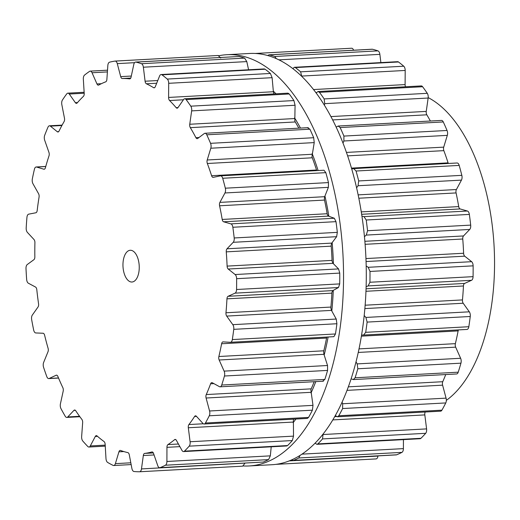 <?xml version="1.0" encoding="UTF-8"?>
<svg xmlns="http://www.w3.org/2000/svg" width="520" height="520" viewBox="0 0 520 520"><rect width="100%" height="100%" fill="white"/><g stroke="black" fill="none" stroke-linecap="round" stroke-linejoin="round"><path stroke-width="0.78" d="M273.325 91.163A190.034 97.019 86.9 0 1 276.016 93.815A190.034 97.019 86.9 0 0 273.325 91.163M294.561 117.852A190.034 97.019 86.9 0 1 300.476 128.083A190.034 97.019 86.9 0 0 294.561 117.852M312.143 153.549A190.034 97.019 86.9 0 1 318.103 170.547A190.034 97.019 86.9 0 0 312.143 153.549M324.948 196.034A190.034 97.019 86.9 0 1 328.855 216.255A190.034 97.019 86.9 0 0 324.948 196.034M332.15 242.625A190.034 97.019 86.9 0 1 333.411 263.75A190.034 97.019 86.9 0 0 332.15 242.625M333.281 290.375A190.034 97.019 86.9 0 1 331.812 311.006A190.034 97.019 86.9 0 0 333.281 290.375M328.12 336.986A190.034 97.019 86.9 0 1 324.175 355.03A190.034 97.019 86.9 0 0 328.12 336.986M315.789 381.615A190.034 97.019 86.9 0 1 310.993 393.036A190.034 97.019 86.9 0 0 315.789 381.615M295.906 419.036A190.034 97.019 86.9 0 1 293.118 422.663A190.034 97.019 86.9 0 0 295.906 419.036M275.945 457.476A205.927 105.138 86.9 0 1 249.158 465.959A205.927 105.138 86.9 0 1 243.347 465.966A205.927 105.138 86.9 0 0 249.158 465.959L271.895 464.724A205.927 105.138 86.9 0 0 298.688 456.241A205.927 105.138 86.9 0 1 271.895 464.724L249.158 465.959A205.927 105.138 86.9 0 0 275.945 457.476A205.927 105.138 86.9 0 0 340.606 227.844A205.927 105.138 86.9 0 0 226.811 54.711A205.927 105.138 86.9 0 1 340.606 227.844A205.927 105.138 86.9 0 1 275.945 457.476M219.063 55.699A205.927 105.138 86.9 0 1 226.811 54.711L249.548 53.475A205.927 105.138 86.9 0 1 363.35 226.603A205.927 105.138 86.9 0 1 298.688 456.241A205.927 105.138 86.9 0 0 363.35 226.603A205.927 105.138 86.9 0 0 249.548 53.475L226.811 54.711A205.927 105.138 86.9 0 0 219.063 55.699M428.2 97.617A158.912 81.133 86.9 0 1 494 244.699A158.912 81.133 86.9 0 1 446.329 400.368M456.911 163.013A4.238 2.165 86.9 0 1 457.08 162.994A4.238 2.165 86.9 0 1 459.193 165.412A205.849 105.092 86.9 0 1 460.544 170.352A205.849 105.092 86.9 0 1 461.832 175.344A4.238 2.165 86.9 0 1 461.454 180.115L456.404 189.534A3.179 1.625 -93.1 0 0 456.079 192.927A187.837 95.901 86.9 0 1 457.464 199.725A187.837 95.901 86.9 0 1 458.712 206.596A3.179 1.625 -93.1 0 0 460.142 208.942L467.409 211.022A4.238 2.165 86.9 0 1 469.352 214.409A205.849 105.092 86.9 0 1 470.054 219.745A205.849 105.092 86.9 0 1 470.691 225.114A4.238 2.165 86.9 0 1 469.709 229.457L463.509 235.944A3.179 1.625 -93.1 0 0 462.755 239.005A187.837 95.901 86.9 0 1 463.249 246.129A187.837 95.901 86.9 0 1 463.606 253.253A3.179 1.625 -93.1 0 0 464.718 256.178L471.634 261.683A4.238 2.165 86.9 0 1 473.122 265.844A205.849 105.092 86.9 0 1 473.129 271.252A205.849 105.092 86.9 0 1 473.07 276.653A4.238 2.165 86.9 0 1 471.543 280.3L464.588 283.439A3.179 1.625 -93.1 0 0 463.45 285.981A187.837 95.901 86.9 0 1 463.028 292.981A187.837 95.901 86.9 0 1 462.469 299.917A3.179 1.625 -93.1 0 0 463.19 303.238L469.32 311.818A4.238 2.165 86.9 0 1 470.256 316.492A205.849 105.092 86.9 0 1 469.573 321.633A205.849 105.092 86.9 0 1 468.825 326.722A4.238 2.165 86.9 0 1 466.966 329.446A4.238 2.165 86.9 0 1 466.85 329.446L363.714 335.049M458.451 329.908A3.179 1.625 -93.1 0 0 458.126 330.909A187.837 95.901 86.9 0 1 456.813 337.337A187.837 95.901 86.9 0 1 455.371 343.655A3.179 1.625 -93.1 0 0 455.663 347.152L460.616 358.274A4.238 2.165 86.9 0 1 460.947 363.168A205.849 105.092 86.9 0 1 459.615 367.712A205.849 105.092 86.9 0 1 458.218 372.184A4.238 2.165 86.9 0 1 456.579 373.965L353.275 379.581L351.124 378.8M445.731 374.556A187.837 95.901 86.9 0 1 444.99 376.422A187.837 95.901 86.9 0 1 442.754 381.706A3.179 1.625 -93.1 0 0 442.598 385.171L446.069 398.138A4.238 2.165 86.9 0 1 445.77 402.935A205.849 105.092 86.9 0 1 443.865 406.607A205.849 105.092 86.9 0 1 441.916 410.169A4.238 2.165 86.9 0 1 440.615 411.171L337.389 416.78L335.322 415.584M425.224 412.009A3.179 1.625 -93.1 0 0 424.821 414.908L426.589 428.896A4.238 2.165 86.9 0 1 425.678 433.31A205.849 105.092 86.9 0 1 423.332 435.871A205.849 105.092 86.9 0 1 420.947 438.301A4.238 2.165 86.9 0 1 420.082 438.724L316.908 444.327L315.075 443.19M403.429 439.628L403.403 448.624A4.238 2.165 86.9 0 1 401.941 452.368A205.849 105.092 86.9 0 1 399.295 453.654A205.849 105.092 86.9 0 1 396.63 454.805A4.238 2.165 86.9 0 1 396.26 454.89L293.118 460.493L291.759 459.843M378.001 455.884L377.969 456.079A4.238 2.165 86.9 0 1 376.103 458.913A4.238 2.165 86.9 0 1 376.044 458.919L275.88 464.36M255.288 53.469L351.526 48.243A4.238 2.165 86.9 0 1 351.624 48.23A4.238 2.165 86.9 0 1 353.6 50.219M267.722 55.549L268.944 54.821L372.086 49.218A4.238 2.165 86.9 0 1 372.418 49.244A205.849 105.092 86.9 0 1 375.193 49.985A205.849 105.092 86.9 0 1 377.969 50.869A4.238 2.165 86.9 0 1 379.866 54.359L380.881 62.595M292.773 68.588L294.444 67.288L397.618 61.685A4.238 2.165 86.9 0 1 398.482 61.977A205.849 105.092 86.9 0 1 401.135 64.032A205.849 105.092 86.9 0 1 403.76 66.216A4.238 2.165 86.9 0 1 405.191 70.454L405.1 84.585A3.179 1.625 -93.1 0 0 405.503 86.781M316.115 92.956L318.019 91.533L421.246 85.924A4.238 2.165 86.9 0 1 422.604 86.73A205.849 105.092 86.9 0 1 424.964 89.966A205.849 105.092 86.9 0 1 427.284 93.32A4.238 2.165 86.9 0 1 428.149 98.033L426.25 111.397A3.179 1.625 -93.1 0 0 426.822 114.809A187.837 95.901 86.9 0 1 429.663 119.717A187.837 95.901 86.9 0 1 430.385 121.017M336.141 127.082L338.188 126.028L441.487 120.419A4.238 2.165 86.9 0 1 443.281 121.947A205.849 105.092 86.9 0 1 445.192 126.165A205.849 105.092 86.9 0 1 447.05 130.475A4.238 2.165 86.9 0 1 447.31 135.369L443.716 147.134A3.179 1.625 -93.1 0 0 443.846 150.644A187.837 95.901 86.9 0 1 446.024 156.683A187.837 95.901 86.9 0 1 448.091 162.864A3.179 1.625 -93.1 0 0 448.338 163.469M356.597 187.857L358.033 185.738L358.696 180.947A205.849 105.092 -93.1 0 0 357.409 175.955A205.849 105.092 -93.1 0 0 356.057 171.022L459.193 165.412M351.709 168.961L353.685 168.61L356.057 171.022M361.933 216.164L363.987 216.639L366.216 220.012L469.352 214.409M338.188 126.028L340.138 127.549A205.849 105.092 -93.1 0 1 342.056 131.768A205.849 105.092 -93.1 0 1 343.915 136.078L343.882 140.992L342.992 143.124M364.449 236.672L366.288 235.079L367.556 230.718A205.849 105.092 -93.1 0 0 366.918 225.355A205.849 105.092 -93.1 0 0 366.216 220.012M366.191 265.98L368.206 267.3L369.987 271.447L473.122 265.844M318.019 91.533L319.469 92.333A205.849 105.092 -93.1 0 1 321.828 95.57A205.849 105.092 -93.1 0 1 324.149 98.924L324.727 103.656L324.363 105.17M366.132 286.689L368.121 285.922L369.935 282.256A205.849 105.092 -93.1 0 0 369.993 276.861A205.849 105.092 -93.1 0 0 369.987 271.447M364.201 315.517L365.898 317.434L367.12 322.094L470.256 316.492M294.444 67.288L295.347 67.581A205.849 105.092 -93.1 0 1 297.999 69.635A205.849 105.092 -93.1 0 1 300.625 71.825L301.736 76.382M466.966 329.446L363.571 335.062L365.69 332.325A205.849 105.092 -93.1 0 0 366.438 327.236A205.849 105.092 -93.1 0 0 367.12 322.094M363.571 335.062L361.595 334.997M356.025 361.855L357.195 363.896L357.812 368.771L460.947 363.168M268.944 54.821L269.276 54.847A205.849 105.092 -93.1 0 1 272.058 55.595A205.849 105.092 -93.1 0 1 274.833 56.472L276.283 58.636M353.275 379.581L355.082 377.787A205.849 105.092 -93.1 0 0 356.479 373.321A205.849 105.092 -93.1 0 0 357.812 368.771M342.069 402.22L342.647 403.754L342.628 408.544L445.77 402.935M337.389 416.78L338.78 415.772A205.849 105.092 -93.1 0 0 340.73 412.21A205.849 105.092 -93.1 0 0 342.628 408.544M323.07 434.096L322.543 438.913L425.678 433.31M316.908 444.327L317.811 443.904A205.849 105.092 -93.1 0 0 320.197 441.474A205.849 105.092 -93.1 0 0 322.543 438.913M300.001 455.442L298.805 457.971L401.941 452.368M293.118 460.493L293.495 460.408A205.849 105.092 -93.1 0 0 296.159 459.257A205.849 105.092 -93.1 0 0 298.805 457.971M128.173 250.933A15.893 8.112 -93.1 0 0 123.181 268.651A15.893 8.112 -93.1 0 0 131.963 282.016A15.893 8.112 -93.1 0 0 139.204 265.707A15.893 8.112 -93.1 0 0 130.24 250.276A15.893 8.112 -93.1 0 0 128.173 250.933M224.042 183.203A205.849 105.092 86.9 0 1 225.329 188.194A4.238 2.165 86.9 0 1 224.958 192.966L219.901 202.384A3.179 1.625 -93.1 0 0 219.583 205.784A187.837 95.901 86.9 0 1 220.961 212.576A187.837 95.901 86.9 0 1 222.209 219.447A3.179 1.625 -93.1 0 0 223.639 221.793L230.906 223.873A4.238 2.165 86.9 0 1 232.856 227.26A205.849 105.092 86.9 0 1 233.558 232.603A205.849 105.092 86.9 0 1 234.189 237.965A4.238 2.165 86.9 0 1 233.207 242.307L227.013 248.794A3.179 1.625 -93.1 0 0 226.258 251.862A187.837 95.901 86.9 0 1 226.753 258.98A187.837 95.901 86.9 0 1 227.103 266.103A3.179 1.625 -93.1 0 0 228.222 269.035L235.131 274.534A4.238 2.165 86.9 0 1 236.619 278.694A205.849 105.092 86.9 0 1 236.633 284.102A205.849 105.092 86.9 0 1 236.567 289.503A4.238 2.165 86.9 0 1 235.047 293.15L228.092 296.289A3.179 1.625 -93.1 0 0 226.954 298.838A187.837 95.901 86.9 0 1 226.531 305.832A187.837 95.901 86.9 0 1 225.966 312.767A3.179 1.625 -93.1 0 0 226.694 316.089L232.817 324.668A4.238 2.165 86.9 0 1 233.76 329.342A205.849 105.092 86.9 0 1 233.077 334.484A205.849 105.092 86.9 0 1 232.323 339.573A4.238 2.165 86.9 0 1 230.471 342.297A4.238 2.165 86.9 0 1 230.347 342.297L223.073 341.894A3.179 1.625 -93.1 0 0 222.983 341.894A3.179 1.625 -93.1 0 0 221.624 343.759A187.837 95.901 86.9 0 1 220.311 350.194A187.837 95.901 86.9 0 1 218.868 356.506A3.179 1.625 -93.1 0 0 219.161 360.003L224.114 371.124A4.238 2.165 86.9 0 1 224.445 376.019A205.849 105.092 86.9 0 1 223.113 380.562A205.849 105.092 86.9 0 1 221.715 385.034A4.238 2.165 86.9 0 1 220.083 386.815A4.238 2.165 86.9 0 1 219.421 386.653L212.284 382.74A3.179 1.625 -93.1 0 0 211.783 382.616A3.179 1.625 -93.1 0 0 210.613 383.799A187.837 95.901 86.9 0 1 208.488 389.272A187.837 95.901 86.9 0 1 206.258 394.563A3.179 1.625 -93.1 0 0 206.096 398.021L209.567 410.988A4.238 2.165 86.9 0 1 209.268 415.792A205.849 105.092 86.9 0 1 207.369 419.458A205.849 105.092 86.9 0 1 205.419 423.02A4.238 2.165 86.9 0 1 204.119 424.021A4.238 2.165 86.9 0 1 202.936 423.443L196.391 416.26A3.179 1.625 -93.1 0 0 195.5 415.825A3.179 1.625 -93.1 0 0 194.603 416.455A187.837 95.901 86.9 0 1 191.802 420.615A187.837 95.901 86.9 0 1 188.922 424.548A3.179 1.625 -93.1 0 0 188.318 427.759L190.093 441.747A4.238 2.165 86.9 0 1 189.176 446.16A205.849 105.092 86.9 0 1 186.83 448.721A205.849 105.092 86.9 0 1 184.451 451.152A4.238 2.165 86.9 0 1 183.58 451.575A4.238 2.165 86.9 0 1 181.942 450.346L176.391 440.343A3.179 1.625 -93.1 0 0 175.169 439.426A3.179 1.625 -93.1 0 0 174.603 439.66A187.837 95.901 86.9 0 1 171.308 442.247A187.837 95.901 86.9 0 1 167.953 444.581A3.179 1.625 -93.1 0 0 166.946 447.337L166.907 461.474A4.238 2.165 86.9 0 1 165.438 465.218A205.849 105.092 86.9 0 1 162.792 466.505A205.849 105.092 86.9 0 1 160.127 467.656A4.238 2.165 86.9 0 1 159.757 467.74A4.238 2.165 86.9 0 1 157.755 465.673L153.549 453.486A3.179 1.625 -93.1 0 0 152.048 451.938A3.179 1.625 -93.1 0 0 151.866 451.965A187.837 95.901 86.9 0 1 148.285 452.822A187.837 95.901 86.9 0 1 144.671 453.407A3.179 1.625 -93.1 0 0 143.325 455.526L141.472 468.929A4.238 2.165 86.9 0 1 139.601 471.763A4.238 2.165 86.9 0 1 139.542 471.77A205.849 105.092 86.9 0 1 136.767 471.705A205.849 105.092 86.9 0 1 133.984 471.504A4.238 2.165 86.9 0 1 131.892 468.468L129.298 454.857A3.179 1.625 -93.1 0 0 127.829 452.595A187.837 95.901 86.9 0 1 124.176 451.666A187.837 95.901 86.9 0 1 120.536 450.463A3.179 1.625 -93.1 0 0 120.185 450.404A3.179 1.625 -93.1 0 0 118.931 451.822L115.388 463.638A4.238 2.165 86.9 0 1 113.718 465.53A4.238 2.165 86.9 0 1 113.12 465.4A205.849 105.092 86.9 0 1 110.383 463.99A205.849 105.092 86.9 0 1 107.659 462.443A4.238 2.165 86.9 0 1 105.983 458.549L105.157 444.366A3.179 1.625 -93.1 0 0 104 441.512A187.837 95.901 86.9 0 1 100.51 438.848A187.837 95.901 86.9 0 1 97.065 435.935A3.179 1.625 -93.1 0 0 96.31 435.637A3.179 1.625 -93.1 0 0 95.303 436.449L90.291 445.939A4.238 2.165 86.9 0 1 88.946 447.025A4.238 2.165 86.9 0 1 87.822 446.511A205.849 105.092 86.9 0 1 85.299 443.84A205.849 105.092 86.9 0 1 82.803 441.051A4.238 2.165 86.9 0 1 81.647 436.54L82.654 422.682A3.179 1.625 -93.1 0 0 81.874 419.406A187.837 95.901 86.9 0 1 78.761 415.181A187.837 95.901 86.9 0 1 75.732 410.741A3.179 1.625 -93.1 0 0 74.62 410.013A3.179 1.625 -93.1 0 0 73.925 410.378L67.756 416.949A4.238 2.165 86.9 0 1 66.833 417.424A4.238 2.165 86.9 0 1 65.247 416.286A205.849 105.092 86.9 0 1 63.096 412.529A205.849 105.092 86.9 0 1 60.989 408.668A4.238 2.165 86.9 0 1 60.424 403.819L63.186 391.157A3.179 1.625 -93.1 0 0 62.836 387.666A187.837 95.901 86.9 0 1 60.307 382.148A187.837 95.901 86.9 0 1 57.876 376.46A3.179 1.625 -93.1 0 0 56.466 375.154A3.179 1.625 -93.1 0 0 56.141 375.238L49.205 378.476A4.238 2.165 86.9 0 1 48.776 378.586A4.238 2.165 86.9 0 1 46.807 376.63A205.849 105.092 86.9 0 1 45.162 372.015A205.849 105.092 86.9 0 1 43.576 367.328A4.238 2.165 86.9 0 1 43.634 362.453L47.989 351.78A3.179 1.625 -93.1 0 0 48.087 348.296A187.837 95.901 86.9 0 1 46.293 341.829A187.837 95.901 86.9 0 1 44.623 335.25A3.179 1.625 -93.1 0 0 43.069 333.249L35.796 332.95A4.238 2.165 86.9 0 1 33.663 330.031A205.849 105.092 86.9 0 1 32.63 324.851A205.849 105.092 86.9 0 1 31.662 319.631A4.238 2.165 86.9 0 1 32.351 315.036L38.019 307.021A3.179 1.625 -93.1 0 0 38.558 303.764A187.837 95.901 86.9 0 1 37.615 296.757A187.837 95.901 86.9 0 1 36.803 289.699A3.179 1.625 -93.1 0 0 35.523 287.04L28.379 283.225A4.238 2.165 86.9 0 1 26.65 279.416A205.849 105.092 86.9 0 1 26.286 274.001A205.849 105.092 86.9 0 1 26 268.574A4.238 2.165 86.9 0 1 27.261 264.543L33.891 259.695A3.179 1.625 -93.1 0 0 34.846 256.867A187.837 95.901 86.9 0 1 34.807 249.756A187.837 95.901 86.9 0 1 34.912 242.665A3.179 1.625 -93.1 0 0 33.989 239.519L27.417 232.421A4.238 2.165 86.9 0 1 26.189 227.968A205.849 105.092 86.9 0 1 26.527 222.651A205.849 105.092 86.9 0 1 26.943 217.367A4.238 2.165 86.9 0 1 28.704 214.156L35.873 212.771A3.179 1.625 -93.1 0 0 37.18 210.555A187.837 95.901 86.9 0 1 38.051 203.788A187.837 95.901 86.9 0 1 39.065 197.106A3.179 1.625 -93.1 0 0 38.552 193.674L32.968 183.742A4.238 2.165 86.9 0 1 32.331 178.925A205.849 105.092 86.9 0 1 33.345 174.037A205.849 105.092 86.9 0 1 34.424 169.221A4.238 2.165 86.9 0 1 36.186 166.985A4.238 2.165 86.9 0 1 36.582 167.031L43.843 169.208A3.179 1.625 -93.1 0 0 44.135 169.24A3.179 1.625 -93.1 0 0 45.416 167.733A187.837 95.901 86.9 0 1 47.145 161.733A187.837 95.901 86.9 0 1 48.997 155.89A3.179 1.625 -93.1 0 0 48.932 152.38L44.688 140.238A4.238 2.165 86.9 0 1 44.668 135.356A205.849 105.092 86.9 0 1 46.3 131.216A205.849 105.092 86.9 0 1 47.983 127.166A4.238 2.165 86.9 0 1 49.465 125.794A4.238 2.165 86.9 0 1 50.395 126.139L57.291 131.729A3.179 1.625 -93.1 0 0 57.986 131.983A3.179 1.625 -93.1 0 0 59.033 131.099A187.837 95.901 86.9 0 1 61.509 126.243A187.837 95.901 86.9 0 1 64.09 121.596A3.179 1.625 -93.1 0 0 64.474 118.235L61.834 104.65A4.238 2.165 86.9 0 1 62.445 100.002A205.849 105.092 86.9 0 1 64.584 96.863A205.849 105.092 86.9 0 1 66.768 93.847A4.238 2.165 86.9 0 1 67.86 93.158A4.238 2.165 86.9 0 1 69.277 94.035L75.38 102.7A3.179 1.625 -93.1 0 0 76.44 103.356A3.179 1.625 -93.1 0 0 77.181 102.947A187.837 95.901 86.9 0 1 80.249 99.548A187.837 95.901 86.9 0 1 83.395 96.388A3.179 1.625 -93.1 0 0 84.208 93.379L83.337 79.203A4.238 2.165 86.9 0 1 84.533 75.094A205.849 105.092 86.9 0 1 87.048 73.157A205.849 105.092 86.9 0 1 89.59 71.35A4.238 2.165 86.9 0 1 90.22 71.13A4.238 2.165 86.9 0 1 92.047 72.755L96.967 83.934A3.179 1.625 -93.1 0 0 98.338 85.156A3.179 1.625 -93.1 0 0 98.716 85.046A187.837 95.901 86.9 0 1 102.187 83.31A187.837 95.901 86.9 0 1 105.697 81.841A3.179 1.625 -93.1 0 0 106.88 79.385L107.835 65.507A4.238 2.165 86.9 0 1 109.544 62.186A205.849 105.092 86.9 0 1 112.281 61.568A205.849 105.092 86.9 0 1 115.024 61.093A4.238 2.165 86.9 0 1 115.128 61.081A4.238 2.165 86.9 0 1 117.273 63.622L120.698 76.622A3.179 1.625 -93.1 0 0 122.291 78.526A187.837 95.901 86.9 0 1 125.938 78.566A187.837 95.901 86.9 0 1 129.597 78.877A3.179 1.625 -93.1 0 0 129.74 78.884A3.179 1.625 -93.1 0 0 131.079 77.123L133.803 64.415A4.238 2.165 86.9 0 1 135.584 62.069A4.238 2.165 86.9 0 1 135.915 62.095A205.849 105.092 86.9 0 1 138.697 62.836A205.849 105.092 86.9 0 1 141.472 63.72A4.238 2.165 86.9 0 1 143.364 67.21L145.087 81.218A3.179 1.625 -93.1 0 0 146.412 83.798A187.837 95.901 86.9 0 1 150.013 85.612A187.837 95.901 86.9 0 1 153.589 87.685A3.179 1.625 -93.1 0 0 154.141 87.835A3.179 1.625 -93.1 0 0 155.279 86.736L159.595 75.998A4.238 2.165 86.9 0 1 161.115 74.535A4.238 2.165 86.9 0 1 161.98 74.828A205.849 105.092 86.9 0 1 164.632 76.882A205.849 105.092 86.9 0 1 167.264 79.066A4.238 2.165 86.9 0 1 168.688 83.304L168.597 97.435A3.179 1.625 -93.1 0 0 169.578 100.529A187.837 95.901 86.9 0 1 172.9 103.994A187.837 95.901 86.9 0 1 176.169 107.698A3.179 1.625 -93.1 0 0 177.106 108.192A3.179 1.625 -93.1 0 0 177.964 107.627L183.599 99.528A4.238 2.165 86.9 0 1 184.743 98.774A4.238 2.165 86.9 0 1 186.108 99.58A205.849 105.092 86.9 0 1 188.468 102.817A205.849 105.092 86.9 0 1 190.781 106.171A4.238 2.165 86.9 0 1 191.653 110.884L189.748 124.254A3.179 1.625 -93.1 0 0 190.32 127.66A187.837 95.901 86.9 0 1 193.167 132.567A187.837 95.901 86.9 0 1 195.917 137.67A3.179 1.625 -93.1 0 0 197.184 138.671A3.179 1.625 -93.1 0 0 197.697 138.476L204.308 133.53A4.238 2.165 86.9 0 1 204.99 133.269A4.238 2.165 86.9 0 1 206.778 134.797A205.849 105.092 86.9 0 1 208.689 139.016A205.849 105.092 86.9 0 1 210.555 143.325A4.238 2.165 86.9 0 1 210.808 148.22L207.22 159.984A3.179 1.625 -93.1 0 0 207.344 163.495A187.837 95.901 86.9 0 1 209.528 169.54A187.837 95.901 86.9 0 1 211.594 175.721A3.179 1.625 -93.1 0 0 213.129 177.359A3.179 1.625 -93.1 0 0 213.252 177.346L220.415 175.864A4.238 2.165 86.9 0 1 220.578 175.844A4.238 2.165 86.9 0 1 222.69 178.263A205.849 105.092 86.9 0 1 224.042 183.203M225.329 188.194L328.464 182.592A205.849 105.092 -93.1 0 0 327.178 177.6A205.849 105.092 -93.1 0 0 325.825 172.66L323.967 170.222L220.578 175.844M328.464 182.592L328.38 187.35L324.682 196.69L324.396 198.62A3.179 1.625 -93.1 0 0 324.526 200.077A187.837 95.901 -93.1 0 1 325.91 206.869A187.837 95.901 -93.1 0 1 327.158 213.739A3.179 1.625 -93.1 0 0 327.561 215.04L328.425 216.099L334.328 218.25L335.991 221.656A205.849 105.092 -93.1 0 1 336.694 226.993A205.849 105.092 -93.1 0 1 337.324 232.362L336.629 236.691L331.793 243.1L331.26 244.706A3.179 1.625 -93.1 0 0 331.201 246.155A187.837 95.901 -93.1 0 1 331.695 253.273A187.837 95.901 -93.1 0 1 332.053 260.403A3.179 1.625 -93.1 0 0 332.286 261.833L333.001 263.341L338.553 268.911L339.755 273.091A205.849 105.092 -93.1 0 1 339.768 278.499A205.849 105.092 -93.1 0 1 339.703 283.901L338.468 287.534L332.872 290.596L332.144 291.785A3.179 1.625 -93.1 0 0 331.897 293.131A187.837 95.901 -93.1 0 1 331.474 300.131A187.837 95.901 -93.1 0 1 330.915 307.067A3.179 1.625 -93.1 0 0 330.961 308.536L331.474 310.394L336.238 319.046L336.895 323.739A205.849 105.092 -93.1 0 1 336.213 328.881A205.849 105.092 -93.1 0 1 335.459 333.97L333.873 336.674L230.471 342.297M211.594 175.721L316.537 170.014A3.179 1.625 -93.1 0 0 316.784 170.619M316.537 170.014A187.837 95.901 -93.1 0 0 314.47 163.833A187.837 95.901 -93.1 0 0 312.293 157.794A3.179 1.625 -93.1 0 1 311.981 156.416L314.23 142.603L313.69 137.722A205.849 105.092 -93.1 0 0 311.825 133.412A205.849 105.092 -93.1 0 0 309.913 129.194L307.73 127.913M298.831 128.167A187.837 95.901 -93.1 0 0 298.11 126.867A187.837 95.901 -93.1 0 0 295.269 121.96A3.179 1.625 -93.1 0 1 294.801 120.744L295.074 105.267L293.917 100.568A205.849 105.092 -93.1 0 0 291.603 97.214A205.849 105.092 -93.1 0 0 289.244 93.977L287.969 93.165L184.743 98.774M168.597 97.435L273.377 91.741L273.923 93.853A3.179 1.625 -93.1 0 0 273.949 93.925M273.377 91.741L272.11 77.681L270.4 73.463A205.849 105.092 -93.1 0 0 267.767 71.279A205.849 105.092 -93.1 0 0 265.115 69.225L264.284 68.926L161.115 74.535M326.898 337.058A3.179 1.625 -93.1 0 0 326.573 338.052A187.837 95.901 -93.1 0 1 325.26 344.487A187.837 95.901 -93.1 0 1 323.817 350.799A3.179 1.625 -93.1 0 0 323.674 352.216L323.94 354.309L327.535 365.508L327.581 370.416A205.849 105.092 -93.1 0 1 326.248 374.959A205.849 105.092 -93.1 0 1 324.851 379.431L322.842 381.037M248.599 69.778L246.792 61.594L244.608 58.117A205.849 105.092 -93.1 0 0 241.833 57.233A205.849 105.092 -93.1 0 0 239.05 56.492L135.584 62.069M206.258 394.563L311.2 388.856A187.837 95.901 -93.1 0 0 313.437 383.565A187.837 95.901 -93.1 0 0 314.178 381.706M311.2 388.856A3.179 1.625 -93.1 0 0 310.882 390.13L312.988 405.366L312.403 410.183A205.849 105.092 -93.1 0 1 310.505 413.855A205.849 105.092 -93.1 0 1 308.555 417.417L307.346 418.412L204.119 424.021M115.226 61.081L218.264 55.477L115.128 61.081M218.16 55.491L220.694 58M293.67 419.159A3.179 1.625 -93.1 0 0 293.384 419.894L293.514 436.131L292.312 440.557A205.849 105.092 -93.1 0 1 289.971 443.112A205.849 105.092 -93.1 0 1 287.586 445.549L286.754 445.965L183.58 451.575M166.907 461.474L270.329 455.851L271.219 446.81M270.329 455.851L268.574 459.615A205.849 105.092 -93.1 0 1 265.928 460.902A205.849 105.092 -93.1 0 1 263.263 462.053L159.757 467.74M141.472 468.929L244.94 463.112M244.894 463.307L242.678 466.167L139.601 471.763M358.696 180.947L461.832 175.344M358.033 185.738L461.454 180.115M358.131 194.877L456.404 189.534M358.813 198.218L456.079 192.927M351.468 168.116L448.091 162.864M361.27 211.887L458.712 206.596M347.62 155.87L443.846 150.644M361.647 214.299L460.142 208.942M346.431 152.419L443.716 147.134M363.987 216.639L467.409 211.022M343.882 140.992L447.31 135.369M343.915 136.078L447.05 130.475M367.556 230.718L470.691 225.114M340.138 127.549L443.281 121.947M366.288 235.079L469.709 229.457M364.865 241.3L463.509 235.944M365.105 244.316L462.755 239.005M365.95 258.564L463.606 253.253M332.637 119.925L426.822 114.809M366.067 261.541L464.718 256.178M330.896 116.584L426.25 111.397M368.206 267.3L471.634 261.683M324.727 103.656L428.149 98.033M324.149 98.924L427.284 93.32M369.935 282.256L473.07 276.653M319.469 92.333L422.604 86.73M368.121 285.922L471.543 280.3M366.06 288.795L464.588 283.439M365.969 291.278L463.45 285.981M365.144 305.208L462.469 299.917M315.829 92.58L316.466 92.547M364.871 308.581L463.19 303.238M313.521 89.557L405.1 84.585M365.898 317.434L469.32 311.818M301.769 76.076L405.191 70.454M300.625 71.825L403.76 66.216M365.69 332.325L468.825 326.722M295.347 67.581L398.482 61.977M361.4 336.161L458.126 330.909M359.021 348.887L455.371 343.655M358.26 352.443L455.663 347.152M357.195 363.896L460.616 358.274M278.876 59.852L379.866 54.359M274.833 56.472L377.969 50.869M355.082 377.787L458.218 372.184M269.276 54.847L372.418 49.244M348.348 386.841L442.754 381.706M347.029 390.364L442.598 385.171M342.647 403.754L446.069 398.138M267.423 55.465L267.813 55.439M338.78 415.772L441.916 410.169M334.737 416.624L336.453 416.533M332.813 419.906L424.821 414.908M323.167 434.519L426.589 428.896M317.811 443.904L420.947 438.301M302.016 454.135L403.403 448.624M293.495 460.408L396.63 454.805M289.237 460.896L377.969 456.079M222.69 178.263L325.825 172.66M224.958 192.966L328.38 187.35M219.901 202.384L324.682 196.69M219.583 205.784L324.526 200.077M222.209 219.447L327.158 213.739M207.344 163.495L312.293 157.794M223.639 221.793L328.425 216.099M207.22 159.984L312 154.291M230.906 223.873L334.328 218.25M210.808 148.22L314.23 142.603M232.856 227.26L335.991 221.656M210.555 143.325L313.69 137.722M234.189 237.965L337.324 232.362M206.778 134.797L309.913 129.194M233.207 242.307L336.629 236.691M227.013 248.794L331.793 243.1M226.258 251.862L331.201 246.155M195.917 137.67L198.998 137.508M227.103 266.103L332.053 260.403M190.32 127.66L295.269 121.96M228.222 269.035L333.001 263.341M189.748 124.254L294.528 118.56M235.131 274.534L338.553 268.911M191.653 110.884L295.074 105.267M236.619 278.694L339.755 273.091M190.781 106.171L293.917 100.568M236.567 289.503L339.703 283.901M186.108 99.58L289.244 93.977M235.047 293.15L338.468 287.534M228.092 296.289L332.872 290.596M226.954 298.838L331.897 293.131M176.169 107.698L177.977 107.601M225.966 312.767L330.915 307.067M169.578 100.529L183.43 99.775M226.694 316.089L331.474 310.394M232.817 324.668L336.238 319.046M168.688 83.304L272.11 77.681M233.76 329.342L336.895 323.739M167.264 79.066L270.4 73.463M232.323 339.573L335.459 333.97M161.98 74.828L265.115 69.225M230.588 342.284L333.769 336.674M221.624 343.759L326.573 338.052M153.589 87.685L154.674 87.627M218.868 356.506L323.817 350.799M146.412 83.798L156.689 83.239M219.161 360.003L323.94 354.309M145.087 81.218L157.774 80.529M224.114 371.124L327.535 365.508M143.364 67.21L246.792 61.594M224.445 376.019L327.581 370.416M141.472 63.72L244.608 58.117M221.715 385.034L324.851 379.431M135.915 62.095L239.05 56.492M210.613 383.799L213.889 383.624M122.291 78.526L130.754 78.065M206.096 398.021L310.875 392.327M120.698 76.622L131.313 76.05M209.567 410.988L312.988 405.366M117.273 63.622L134.544 62.68M209.268 415.792L312.403 410.183M205.419 423.02L308.555 417.417M194.603 416.455L196.475 416.351M188.922 424.548L203.3 423.768M188.318 427.759L293.098 422.065M96.967 83.934L101.361 83.701M190.093 441.747L293.514 436.131M92.047 72.755L107.393 71.922M189.176 446.16L292.312 440.557M184.451 451.152L287.586 445.549M174.603 439.66L175.754 439.601M167.953 444.581L178.431 444.015M166.946 447.337L179.881 446.635M75.38 102.7L77.493 102.583M69.277 94.035L84.195 93.23M165.438 465.218L268.574 459.615M160.127 467.656L263.263 462.053M151.866 451.965L152.23 451.945M144.671 453.407L153.316 452.933M143.325 455.526L154.056 454.948M57.291 131.729L58.65 131.657M50.395 126.139L61.906 125.509M139.659 471.763L242.678 466.167M118.931 451.822L123.819 451.555M43.843 169.208L44.427 169.175M115.388 463.638L130.812 462.8M36.582 167.031L45.747 166.536M95.303 436.449L97.507 436.332M90.291 445.939L105.203 445.133M73.925 410.378L75.348 410.3M67.756 416.949L79.567 416.306M56.141 375.238L56.791 375.206M49.205 378.476L58.5 377.969M457.08 162.994L353.685 168.61M351.624 48.23L255.242 53.469M376.103 458.913L275.86 464.36M308.288 127.653L204.99 133.269M323.388 381.206L220.083 386.815M107.517 70.187L90.22 71.13M84.136 92.274L67.86 93.158M62.12 125.106L49.465 125.794M131.151 464.581L113.718 465.53M45.767 166.465L36.186 166.985M105.261 446.141L88.946 447.025M79.866 416.722L66.833 417.424M58.539 378.053L48.776 378.586"/></g></svg>
